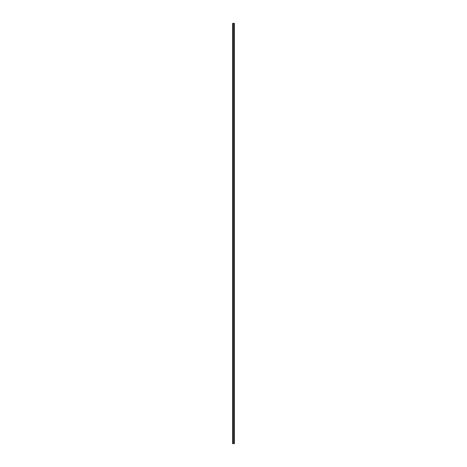 <?xml version="1.0" encoding="UTF-8"?>
<svg xmlns="http://www.w3.org/2000/svg" width="467" height="467" viewBox="0 0 467 467"><rect width="100%" height="100%" fill="white"/><g stroke="black" fill="none" stroke-linecap="round" stroke-linejoin="round"><path stroke-width="0.7" d="M233.955 443.65L233.955 23.35L233.955 443.65L234.376 443.65L234.376 23.35L233.955 23.35L234.376 23.35L234.376 443.65L233.045 443.65L233.033 23.35L232.624 23.35L232.624 443.65L233.973 443.65M232.624 23.35L232.624 443.65L233.045 443.65L233.045 23.35L233.955 23.35L232.63 23.35"/></g></svg>
